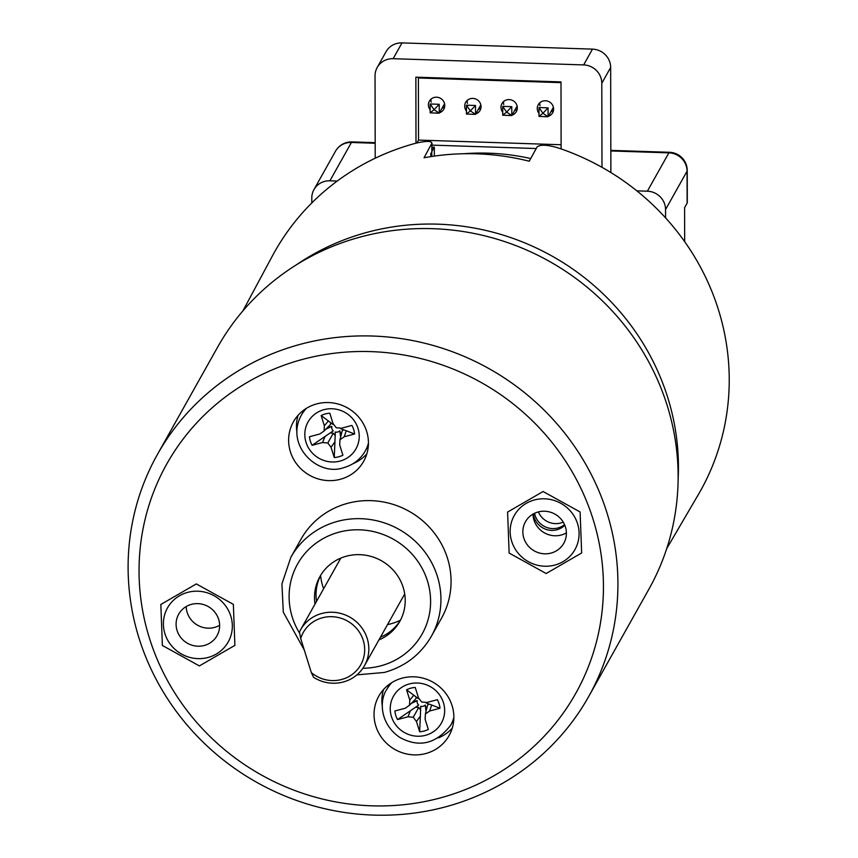 <?xml version="1.0" encoding="UTF-8"?>
<svg xmlns="http://www.w3.org/2000/svg" width="858" height="858" viewBox="0 0 858 858"><rect width="100%" height="100%" fill="white"/><g stroke="black" fill="none" stroke-linecap="round" stroke-linejoin="round"><path stroke-width="1.29" d="M665.551 209.534A18.318 17.568 -150.7 0 0 647.382 191.195L668.886 152.853A18.318 17.568 -150.7 0 1 687.065 171.192A18.318 4.547 -0.1 0 0 687.237 170.56L687.301 202.499A18.318 4.547 179.9 0 1 687.129 203.132L687.065 171.192L665.551 209.534L665.572 217.857M375.182 143.254L351.415 142.471L329.901 180.813L337.215 181.049M636.861 190.851L647.382 191.195M329.901 180.813A18.318 17.568 -150.7 0 0 313.964 189.597A18.318 17.568 -150.7 0 0 311.797 197.962L311.808 202.928M687.129 203.132L684.598 207.636L684.663 241.624M162.377 645.473L199.41 665.915L234.899 645.366L233.355 604.364L196.321 583.923L160.832 604.472L162.377 645.473M204.268 645.484A21.976 21.085 -150.7 0 0 217.031 635.671A21.976 21.085 -150.7 0 0 208.183 606.531A21.976 21.085 -150.7 0 0 178.7 614.167A21.976 21.085 -150.7 0 0 181.049 637.848A21.976 21.085 -150.7 0 0 204.268 645.484M186.218 606.531A21.976 21.085 -150.7 0 0 214.393 627.445A21.976 21.085 -150.7 0 0 219.627 625.268M300.708 638.502L311.336 672.618A32.969 31.628 -150.7 0 0 359.813 666.376A32.969 31.628 -150.7 0 0 345.345 619.937A32.969 31.628 -150.7 0 0 300.708 638.502L299.463 631.981A36.637 35.146 29.3 0 1 300.579 629.804A36.637 35.146 29.3 0 1 321.857 613.449A36.637 35.146 29.3 0 1 360.564 626.168A36.637 35.146 29.3 0 1 364.489 665.647A36.637 35.146 29.3 0 1 313.588 677.337L311.336 672.618M439.586 798.122A234.459 224.914 -150.7 0 0 529.268 417.803A234.459 224.914 -150.7 0 0 144.884 520.227A234.459 224.914 -150.7 0 0 439.586 798.122M316.784 403.882A40.294 38.653 29.3 0 1 359.363 417.878A40.294 38.653 29.3 0 1 363.674 461.304A40.294 38.653 29.3 0 1 309.62 475.3A40.294 38.653 29.3 0 1 293.382 421.879A40.294 38.653 29.3 0 1 316.784 403.882M402.209 678.131A40.294 38.653 29.3 0 1 444.787 692.138A40.294 38.653 29.3 0 1 449.099 735.563A40.294 38.653 29.3 0 1 395.045 749.56A40.294 38.653 29.3 0 1 378.807 696.128A40.294 38.653 29.3 0 1 402.209 678.131M431.413 636.186L441.538 618.146A80.598 77.317 -150.7 0 0 409.073 511.282A80.598 77.317 -150.7 0 0 300.954 539.285L290.83 557.335A80.598 77.317 29.3 0 1 398.949 529.332A80.598 77.317 29.3 0 1 431.413 636.186C420.763 654.525 405.062 666.612 384.309 672.457L356.885 674.871M534.48 499.946A34.803 33.387 29.3 0 1 571.256 512.033A34.803 33.387 29.3 0 1 574.978 549.538A34.803 33.387 29.3 0 1 528.292 561.636A34.803 33.387 29.3 0 1 514.274 515.486A34.803 33.387 29.3 0 1 534.48 499.946M187.72 592.352A34.803 33.387 29.3 0 1 224.496 604.44A34.803 33.387 29.3 0 1 228.217 641.945A34.803 33.387 29.3 0 1 208.011 657.485A34.803 33.387 29.3 0 1 171.235 645.398A34.803 33.387 29.3 0 1 167.514 607.893A34.803 33.387 29.3 0 1 187.72 592.352M445.087 806.97A247.276 237.216 29.3 0 1 183.805 721.074A247.276 237.216 29.3 0 1 157.346 454.59A247.276 237.216 29.3 0 1 489.071 368.672A247.276 237.216 29.3 0 1 588.685 696.535A247.276 237.216 29.3 0 1 445.087 806.97M157.346 454.59L217.567 347.243A247.276 237.216 29.3 0 1 361.154 236.808A247.276 237.216 29.3 0 1 622.436 322.694A247.276 237.216 29.3 0 1 648.895 589.189L588.685 696.535M315.015 604.086A45.796 43.93 29.3 0 1 319.916 576.608A45.796 43.93 29.3 0 1 346.514 556.166A45.796 43.93 29.3 0 1 394.894 572.072A45.796 43.93 29.3 0 1 399.796 621.417A45.796 43.93 29.3 0 1 378.914 639.929M400.536 620.055A45.796 43.93 29.3 0 1 380.437 637.215M316.527 601.372A45.796 43.93 29.3 0 1 320.71 575.278M452.263 728.142A40.294 38.653 29.3 0 1 438.524 737.88M382.346 706.37A40.294 38.653 29.3 0 1 383.494 689.575M366.838 453.882A40.294 38.653 29.3 0 1 353.11 463.62M296.922 432.11A40.294 38.653 29.3 0 1 298.069 415.315M400.407 620.248A54.955 52.713 29.3 0 1 390.798 623.83A54.955 52.713 29.3 0 1 387.516 624.592M323.616 588.749A54.955 52.713 29.3 0 1 320.602 575.482M389.886 683.88A36.637 35.146 -150.7 0 0 389.843 683.944L386.765 689.446A36.637 35.146 29.3 0 1 391.849 682.582M453.861 717.363A36.637 35.146 29.3 0 1 450.664 725.289L453.753 719.787A36.637 35.146 -150.7 0 0 453.785 719.723M410.467 710.671L407.947 716.795L397.544 719.562L418.65 705.115A4.708 4.515 29.3 0 1 417.256 700.664L412.859 701.833M420.613 709.941L418.725 707.442L415.572 707.174M407.947 716.795L413.245 717.234L416.452 721.481L420.356 716.119L420.731 706.263A4.708 4.515 -150.7 0 0 425.236 705.062L426.555 709.309M426.447 702.412A4.708 4.515 -150.7 0 1 426.34 703.067L431.681 705.019L429.611 711.025L425.386 714.006L427.606 705.072L429.086 704.032M397.544 719.562A22.898 21.965 -150.7 0 1 394.873 710.992L405.276 708.225L409.513 705.244L409.781 700.064L406.574 689.778L418.361 698.659A4.708 4.515 29.3 0 1 418.822 698.251M416.087 696.846L415.991 698.659L409.513 705.244M425.236 705.062L426.051 711.336M417.256 700.664L411.347 703.367M429.611 711.025L440.015 708.247A22.898 21.965 29.3 0 0 437.344 699.678L426.941 702.455L421.643 702.005L418.447 697.758L415.24 687.472A22.898 21.965 -150.7 0 0 406.574 689.778M425.386 714.006L425.118 719.176L428.324 729.461A22.898 21.965 29.3 0 1 419.648 731.767L416.452 721.481M413.824 695.152L409.781 700.064M418.725 707.442L413.245 717.234M420.356 716.119L419.648 731.767M431.681 705.019L440.015 708.247M466.452 114.05L470.345 110.886L475.525 114.35L466.452 114.05L466.441 105.18L475.504 105.47L475.525 114.35L480.834 104.88M466.441 105.18L470.345 110.886L475.504 105.47M502.734 115.24L506.628 112.076L511.808 115.53L502.734 115.24L502.713 106.36L511.786 106.66L511.808 115.53L517.117 106.06M502.713 106.36L506.628 112.076L511.786 106.66M430.169 112.859L434.062 109.706L439.242 113.159L430.169 112.859L430.158 103.99L439.221 104.29L439.242 113.159L444.551 103.689M430.158 103.99L434.062 109.706L439.221 104.29M539.017 116.42L542.91 113.267L548.09 116.72L539.017 116.42L538.996 107.55L548.069 107.851L548.09 116.72L553.399 107.25M538.996 107.55L542.91 113.267L548.069 107.851M666.709 548.605L698.294 494.669A244.165 234.234 29.3 0 0 557.7 147.758C546.728 144.627 539.843 144.401 537.022 147.083L529.257 161.218A243.779 233.859 -150.7 0 0 424.045 157.775L431.982 143.039L431.992 150.954M431.821 151.373L431.81 143.64C432.132 140.884 426.93 140.712 416.205 143.125A244.165 234.234 29.3 0 0 272.469 255.813L242.9 310.886M430.813 153.174L430.802 156.617M601.984 167.299L601.801 83.258A18.318 17.568 -150.7 0 0 583.633 64.918L393.146 58.687A18.318 17.568 -150.7 0 0 377.209 67.471A18.318 17.568 -150.7 0 0 375.043 75.836L375.214 158.215M583.633 64.918L592.481 49.131L402.005 42.9L393.146 58.687M610.875 172.533L610.66 67.471L601.801 83.258M561.121 144.745L418.522 140.079L418.393 77.252M377.209 67.471L386.057 51.684A18.318 17.568 29.3 0 1 402.005 42.9M592.481 49.131A18.318 17.568 29.3 0 1 610.66 67.471M415.991 143.179L415.862 77.166L560.993 81.918L561.121 148.917M418.522 140.079L416.924 142.943M431.982 145.12L536.229 148.531M463.824 153.732A222.554 213.492 29.3 0 1 530.737 158.537M431.799 156.456L431.789 151.587L434.32 147.072A237.569 227.906 -150.7 0 0 431.992 147.522M434.341 156.092L434.32 147.072M564.532 524.581A18.404 17.664 29.3 0 1 535.102 515.39A18.404 17.664 29.3 0 1 534.588 513.277M539.918 102.681A8.248 7.904 -150.7 0 0 540.014 105.748M550.836 111.819A8.248 7.904 -150.7 0 0 553.507 110.307M503.635 101.501A8.248 7.904 -150.7 0 0 503.732 104.558M514.553 110.628A8.248 7.904 -150.7 0 0 517.224 109.116M467.353 100.311A8.248 7.904 -150.7 0 0 467.449 103.368M478.271 109.438A8.248 7.904 -150.7 0 0 480.941 107.936M431.07 99.12A8.248 7.904 -150.7 0 0 431.166 102.188M441.988 108.258A8.248 7.904 -150.7 0 0 444.659 106.746M548.305 116.323A8.248 7.904 -150.7 0 0 547.425 101.072A8.248 7.904 -150.7 0 0 539.017 113.449M544.154 116.591A8.248 7.904 -150.7 0 0 546.771 116.677M512.022 115.144A8.248 7.904 -150.7 0 0 511.143 99.893A8.248 7.904 -150.7 0 0 502.734 112.259M507.872 115.401A8.248 7.904 -150.7 0 0 510.489 115.487M475.74 113.953A8.248 7.904 -150.7 0 0 474.86 98.702A8.248 7.904 -150.7 0 0 466.452 111.079M471.589 114.221A8.248 7.904 -150.7 0 0 474.206 114.307M439.457 112.763A8.248 7.904 -150.7 0 0 438.577 97.512A8.248 7.904 -150.7 0 0 430.169 109.888M435.306 113.031A8.248 7.904 -150.7 0 0 437.923 113.117M418.404 77.981L560.993 82.647M533.397 513.888A18.404 17.664 -150.7 0 0 534.094 517.192A18.404 17.664 -150.7 0 0 564.8 525.225M538.416 511.894A18.404 17.664 -150.7 0 0 563.234 522.114M368.447 443.103A36.637 35.146 29.3 0 1 365.24 451.029L368.329 445.527A36.637 35.146 -150.7 0 0 368.361 445.463M304.461 409.62A36.637 35.146 -150.7 0 0 304.429 409.684L301.34 415.186A36.637 35.146 29.3 0 1 306.435 408.322M341.023 428.153A4.708 4.515 29.3 0 1 340.916 428.807L346.257 430.759L344.187 436.765L354.59 433.987A22.898 21.965 -150.7 0 0 351.919 425.418L341.527 428.196L336.229 427.745L333.022 423.498L329.815 413.213A22.898 21.965 29.3 0 0 321.149 415.529L324.356 425.815L324.088 430.984L319.862 433.966L309.459 436.733A22.898 21.965 29.3 0 0 312.13 445.313L322.533 442.535L327.82 442.985L331.027 447.233L334.234 457.518A22.898 21.965 -150.7 0 0 342.9 455.201L339.693 444.916L339.961 439.746L344.187 436.765M333.397 423.991A4.708 4.515 -150.7 0 0 332.947 424.399L321.149 415.529M330.662 422.586L330.566 424.399L324.088 430.984M312.13 445.313L333.226 430.855A4.708 4.515 -150.7 0 1 331.842 426.405L327.434 427.584M335.188 435.682L333.301 433.183L330.148 432.915M341.13 435.049L339.811 430.813A4.708 4.515 29.3 0 1 335.306 432.003L334.931 441.87L331.027 447.233M339.961 439.746L342.181 430.813L343.661 429.772M339.811 430.813L340.626 437.076M331.842 426.405L325.933 429.107M333.301 433.183L327.82 442.985M334.931 441.87L334.234 457.518M346.257 430.759L354.59 433.987M328.399 420.903L324.356 425.815M325.043 436.411L322.533 442.535M580.105 511.969L543.082 491.516L507.593 512.065L509.137 553.067L546.171 573.519L581.66 552.96L580.105 511.969M538.213 511.947A21.976 21.085 -150.7 0 0 525.45 521.761A21.976 21.085 -150.7 0 0 534.309 550.911A21.976 21.085 -150.7 0 0 563.792 543.275A21.976 21.085 -150.7 0 0 561.443 519.583A21.976 21.085 -150.7 0 0 538.213 511.947M532.979 514.124A21.976 21.085 -150.7 0 0 544.433 532.861A21.976 21.085 -150.7 0 0 566.387 532.872M687.237 170.56A18.318 18.318 0 0 0 669.519 152.295A18.318 2.456 -88.1 0 0 668.886 152.853L610.832 150.954M375.182 142.664L352.048 141.902A18.318 2.456 -88.1 0 0 351.415 142.471A18.318 17.568 -150.7 0 0 335.467 151.255L313.964 189.597M362.87 668.253A71.439 68.533 -150.7 0 0 380.684 665.862A71.439 68.533 -150.7 0 0 425.45 575.364A71.439 68.533 -150.7 0 0 327.853 536.196A71.439 68.533 -150.7 0 0 299.721 633.386M409.438 683.912A27.477 26.362 -150.7 0 0 398.927 728.485A27.477 26.362 -150.7 0 0 443.972 716.473A27.477 26.362 -150.7 0 0 409.438 683.912M296.074 265.025A242.31 232.454 29.3 0 1 552.177 256.156A242.31 232.454 29.3 0 1 678.12 479.322M340.036 461.078A27.477 26.362 -150.7 0 0 350.547 416.505A27.477 26.362 -150.7 0 0 305.502 428.507A27.477 26.362 -150.7 0 0 340.036 461.078M669.519 152.295L610.832 150.375M352.048 141.902A18.318 18.318 0 0 0 335.467 151.255M364.489 665.647L404.708 593.95M300.579 629.804L340.808 558.108M290.83 557.335L281.928 583.923L283.301 612.151L304.333 650.139M450.664 725.289C436.079 744.004 419.069 748.015 399.624 737.322C379.086 723.176 379.633 699.399 386.765 689.446M301.34 415.186C284.652 445.356 317.943 477.048 343.661 467.674C353.153 464.993 360.349 459.448 365.24 451.029"/></g></svg>
